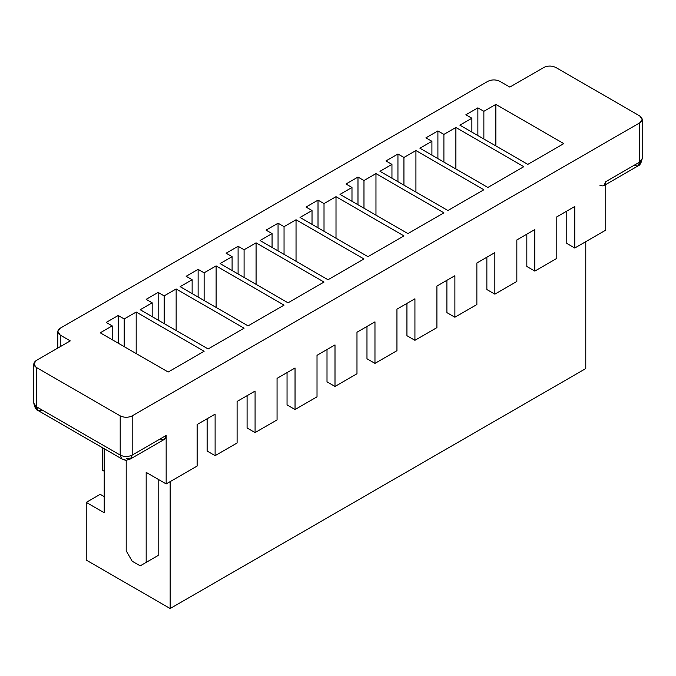 <?xml version="1.0" encoding="UTF-8"?>
<svg xmlns="http://www.w3.org/2000/svg" width="676" height="676" viewBox="0 0 676 676"><rect width="100%" height="100%" fill="white"/><g stroke="black" fill="none" stroke-linecap="round" stroke-linejoin="round"><path stroke-width="1.01" d="M86.232 560.074L86.232 502.386L100.225 494.317L86.232 502.386L86.232 560.074L170.158 608.527L170.158 481.625L170.158 608.527L86.232 560.074M42.275 410.095L38.042 410.518L33.8 403.175L36.284 406.639L36.284 367.414L36.284 406.639L120.201 455.092L120.201 415.867L36.284 367.414L33.8 363.958L36.284 360.494L70.253 340.881L60.257 335.11L57.781 331.654L60.257 328.19L487.861 81.323L60.257 328.19C57.029 330.496 57.029 332.803 60.257 335.11L70.253 340.881L36.284 360.494C33.048 362.801 33.048 365.108 36.284 367.414L120.201 415.867C124.198 417.734 128.195 417.734 132.192 415.867L639.716 122.855C642.952 120.539 642.952 118.232 639.716 115.926L555.799 67.473C551.802 65.614 547.805 65.614 543.808 67.473L509.839 87.086L499.851 81.323C495.854 79.455 491.858 79.455 487.861 81.323C491.858 79.455 495.854 79.455 499.851 81.323L509.839 87.086L543.808 67.473C547.805 65.614 551.802 65.614 555.799 67.473L639.716 115.926L642.2 119.39L639.716 122.855L132.192 415.867L132.192 455.092L166.161 435.479L166.161 483.932L197.13 466.051L197.13 424.52L215.112 414.135L215.112 455.666L237.099 442.974L237.099 401.451L255.08 391.066L255.08 432.598L277.059 419.906L277.059 378.374L295.04 367.989L295.04 409.521L317.019 396.837L317.019 355.306L335 344.921L335 386.452L356.979 373.76L356.979 332.229L374.969 321.852L374.969 363.375L396.947 350.692L396.947 309.16L414.929 298.775L414.929 340.307L436.907 327.615L436.907 286.083L454.889 275.707L454.889 317.238L476.867 304.546L476.867 263.015L494.849 252.63L494.849 294.161L516.836 281.469L516.836 239.946L534.817 229.561L534.817 271.093L556.796 258.401L556.796 216.869L574.777 206.484L574.777 248.016L605.747 230.136L605.747 181.683L639.716 162.071L639.716 122.855L639.716 162.071L642.2 158.615L637.958 165.958L633.725 165.536M443.904 134.389L455.886 127.468L523.824 166.685L487.861 187.455L419.923 148.23L431.913 141.309L425.914 137.845L437.904 130.924L443.904 134.389L437.904 130.924L425.914 137.845L431.913 141.309L419.923 148.23L487.861 187.455L523.824 166.685L455.886 127.468L455.886 168.992L455.886 127.468L443.904 134.389L443.904 162.071L443.904 134.389M363.975 180.534L375.966 173.605L443.904 212.83L407.932 233.6L339.994 194.375L351.985 187.455L345.994 183.99L357.984 177.07L363.975 180.534L357.984 177.07L345.994 183.99L351.985 187.455L339.994 194.375L407.932 233.6L443.904 212.83L375.966 173.605L375.966 215.137L375.966 173.605L363.975 180.534L363.975 208.216L363.975 180.534M284.047 226.671L296.037 219.751L363.975 258.976L328.012 279.737L260.074 240.521L272.065 233.6L266.065 230.136L278.056 223.215L284.047 226.671L278.056 223.215L266.065 230.136L272.065 233.6L260.074 240.521L328.012 279.737L363.975 258.976L296.037 219.751L296.037 261.282L296.037 219.751L284.047 226.671L284.047 254.362L284.047 226.671M204.127 272.817L216.117 265.896L284.047 305.121L248.084 325.883L180.146 286.666L192.136 279.737L186.145 276.281L198.127 269.361L204.127 272.817L198.127 269.361L186.145 276.281L192.136 279.737L180.146 286.666L248.084 325.883L284.047 305.121L216.117 265.896L216.117 307.428L216.117 265.896L204.127 272.817L204.127 300.507L204.127 272.817M124.198 318.962L136.189 312.042L204.127 351.267L168.163 372.028L100.225 332.803L112.208 325.883L106.216 322.427L118.207 315.506L124.198 318.962L118.207 315.506L106.216 322.427L112.208 325.883L100.225 332.803L168.163 372.028L204.127 351.267L136.189 312.042L136.189 353.573L136.189 312.042L124.198 318.962L124.198 346.653L124.198 318.962M164.167 295.894L176.149 288.973L244.087 328.19L208.124 348.96L140.185 309.735L152.176 302.814L146.177 299.35L158.167 292.429L164.167 295.894L158.167 292.429L146.177 299.35L152.176 302.814L140.185 309.735L208.124 348.96L244.087 328.19L176.149 288.973L176.149 330.496L176.149 288.973L164.167 295.894L164.167 323.576L164.167 295.894M244.087 249.748L256.077 242.828L324.015 282.053L288.044 302.814L220.114 263.589L232.096 256.669L226.105 253.204L238.096 246.284L244.087 249.748L238.096 246.284L226.105 253.204L232.096 256.669L220.114 263.589L288.044 302.814L324.015 282.053L256.077 242.828L256.077 284.359L256.077 242.828L244.087 249.748L244.087 277.43L244.087 249.748M324.015 203.603L336.006 196.682L403.935 235.907L367.972 256.669L300.034 217.444L312.025 210.523L306.034 207.067L318.016 200.138L324.015 203.603L318.016 200.138L306.034 207.067L312.025 210.523L300.034 217.444L367.972 256.669L403.935 235.907L336.006 196.682L336.006 238.214L336.006 196.682L324.015 203.603L324.015 231.293L324.015 203.603M403.935 157.457L415.926 150.537L483.864 189.762L447.901 210.523L379.963 171.298L391.953 164.378L385.954 160.922L397.944 154.001L403.935 157.457L397.944 154.001L385.954 160.922L391.953 164.378L379.963 171.298L447.901 210.523L483.864 189.762L415.926 150.537L415.926 192.069L415.926 150.537L403.935 157.457L403.935 185.148L403.935 157.457M483.864 111.312L495.854 104.391L563.792 143.616L527.821 164.378L459.883 125.161L471.873 118.232L465.882 114.776L477.873 107.856L483.864 111.312L477.873 107.856L465.882 114.776L471.873 118.232L459.883 125.161L527.821 164.378L563.792 143.616L495.854 104.391L495.854 145.923L495.854 104.391L483.864 111.312L483.864 139.002L483.864 111.312M585.771 241.67L585.771 368.572L170.158 608.527L585.771 368.572L585.771 241.67M104.222 512.771L86.232 502.386L104.222 512.771L104.222 448.729L104.222 512.771M158.167 479.318L158.167 555.452L140.185 565.837L132.192 561.224L140.185 565.837L158.167 555.452L158.167 479.318M599.756 185.148C603.372 186.796 605.366 185.638 605.747 181.683L605.747 230.136L574.777 248.016L574.777 206.484L556.796 216.869L556.796 258.401L534.817 271.093L526.824 266.479L526.824 234.175L526.824 266.479L534.817 271.093L534.817 229.561L516.836 239.946L516.836 281.469L494.849 294.161L486.864 289.548L486.864 257.243L486.864 289.548L494.849 294.161L494.849 252.63L476.867 263.015L476.867 304.546L454.889 317.238L446.895 312.616L446.895 280.32L446.895 312.616L454.889 317.238L454.889 275.707L436.907 286.083L436.907 327.615L414.929 340.307L406.935 335.693L406.935 303.389L406.935 335.693L414.929 340.307L414.929 298.775L396.947 309.16L396.947 350.692L374.969 363.375L366.975 358.762L366.975 326.466L366.975 358.762L374.969 363.375L374.969 321.852L356.979 332.229L356.979 373.76L335 386.452L327.007 381.839L327.007 349.534L327.007 381.839L335 386.452L335 344.921L317.019 355.306L317.019 396.837L295.04 409.521L287.046 404.907L287.046 372.611L287.046 404.907L295.04 409.521L295.04 367.989L277.059 378.374L277.059 419.906L255.08 432.598L247.086 427.984L247.086 395.68L247.086 427.984L255.08 432.598L255.08 391.066L237.099 401.451L237.099 442.974L215.112 455.666L207.126 451.053L207.126 418.748L207.126 451.053L215.112 455.666L215.112 414.135L197.13 424.52L197.13 466.051L166.161 483.932L146.177 472.397L146.177 562.381L146.177 472.397L166.161 483.932L166.161 435.479C165.781 439.434 163.778 440.583 160.17 438.944M574.777 248.016L566.784 243.402L566.784 211.106L566.784 243.402L574.777 248.016M102.22 470.09L102.22 447.571L102.22 470.09L104.222 471.24L102.22 470.09M126.201 460.863L124.646 459.967L126.201 460.863L126.201 550.839L126.201 460.863M126.201 550.839L132.192 561.224L126.201 550.839M60.257 335.11L60.257 346.653L60.257 335.11M130.434 458.97L132.192 455.092C128.195 456.959 124.198 456.959 120.201 455.092L36.284 406.639L38.042 410.518L121.959 458.97L120.201 455.092L121.959 458.97C128.491 460.702 123.894 460.702 130.434 458.97L164.403 439.358L166.161 435.479L132.192 455.092L130.434 458.97L126.201 458.548M120.201 455.092C124.198 456.959 128.195 456.959 132.192 455.092L132.192 415.867C128.195 417.734 124.198 417.734 120.201 415.867L120.201 455.092M146.177 562.381L158.167 555.452L146.177 562.381M642.2 119.39L642.2 158.615C641.237 163.077 639.826 165.519 637.958 165.958L639.716 162.071L605.747 181.683L603.989 185.562M112.208 339.732L112.208 325.883L112.208 339.732M118.207 343.188L118.207 315.506L118.207 343.188M104.222 496.623L100.225 494.317L104.222 496.623M152.176 316.655L152.176 302.814L152.176 316.655M158.167 320.12L158.167 292.429L158.167 320.12M192.136 293.587L192.136 279.737L192.136 293.587M198.127 297.043L198.127 269.361L198.127 297.043M232.096 270.51L232.096 256.669L232.096 270.51M238.096 273.974L238.096 246.284L238.096 273.974M272.065 247.441L272.065 233.6L272.065 247.441M278.056 250.897L278.056 223.215L278.056 250.897M312.025 224.364L312.025 210.523L312.025 224.364M318.016 227.829L318.016 200.138L318.016 227.829M351.985 201.296L351.985 187.455L351.985 201.296M357.984 204.76L357.984 177.07L357.984 204.76M391.953 178.227L391.953 164.378L391.953 178.227M397.944 181.683L397.944 154.001L397.944 181.683M431.913 155.15L431.913 141.309L431.913 155.15M437.904 158.615L437.904 130.924L437.904 158.615M471.873 132.082L471.873 118.232L471.873 132.082M477.873 135.538L477.873 107.856L477.873 135.538M573.78 375.493L170.158 608.527L573.78 375.493M33.8 363.958L33.8 403.175C34.763 407.636 36.174 410.087 38.042 410.518M57.781 331.654L57.781 348.081M637.958 165.958L605.747 184.548"/></g></svg>
